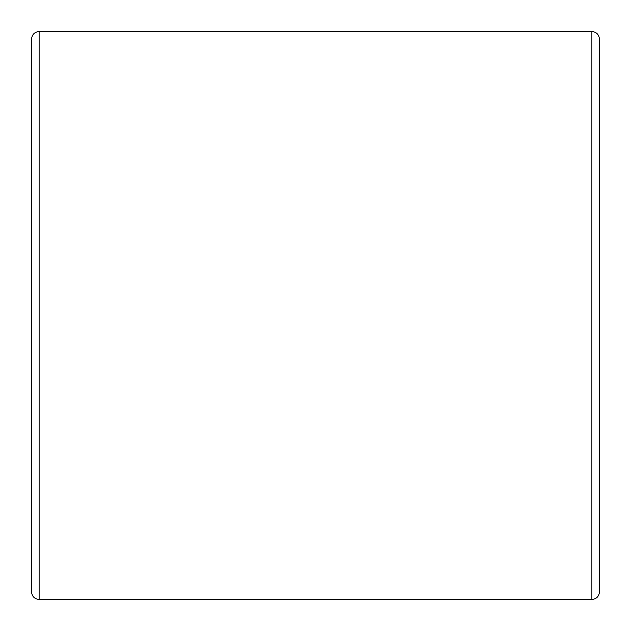 <?xml version="1.0" encoding="UTF-8"?>
<svg xmlns="http://www.w3.org/2000/svg" width="631" height="631" viewBox="0 0 631 631"><rect width="100%" height="100%" fill="white"/><g stroke="black" fill="none" stroke-linecap="round" stroke-linejoin="round"><path stroke-width="0.95" d="M39.122 599.45L39.122 31.55C34.563 31.96 32.039 34.484 31.55 39.122L31.55 591.878C32 596.476 34.524 599 39.122 599.45L591.878 599.45L591.878 31.55C596.437 31.96 598.961 34.484 599.45 39.122L599.45 591.878L599.45 39.122M599.45 591.878C599 596.476 596.476 599 591.878 599.45M39.122 31.55L591.878 31.55"/></g></svg>
